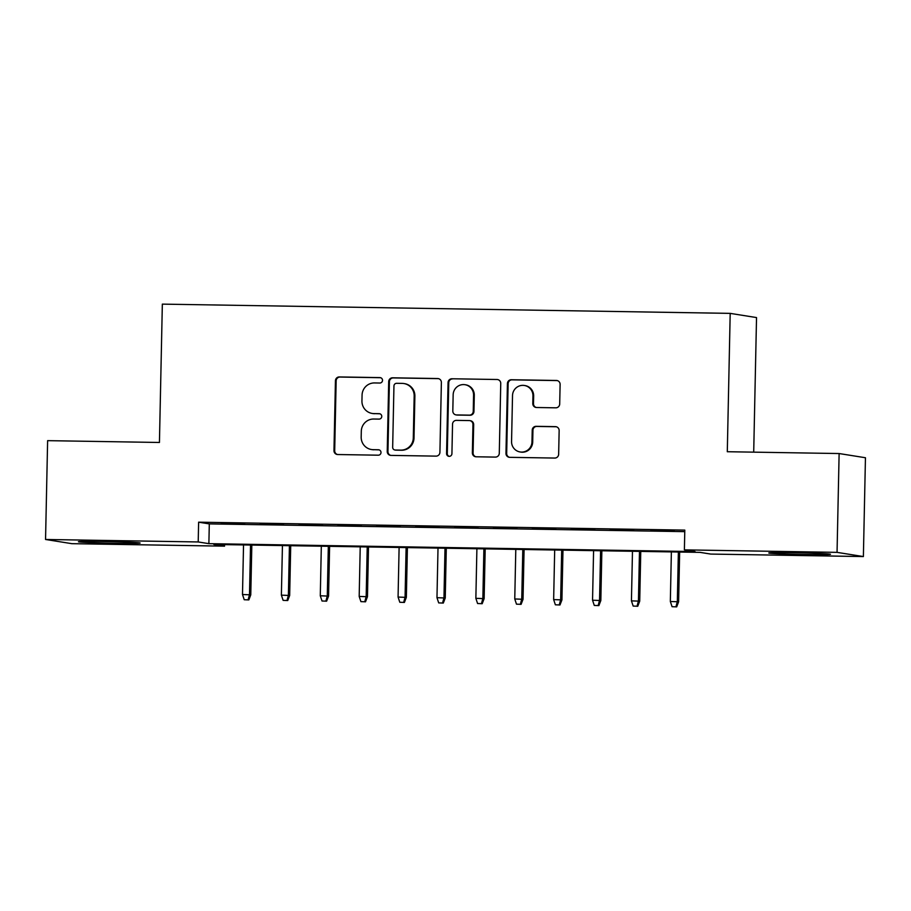 <?xml version="1.0" encoding="UTF-8"?>
<svg xmlns="http://www.w3.org/2000/svg" width="911" height="911" viewBox="0 0 911 911"><rect width="100%" height="100%" fill="white"/><g stroke="black" fill="none" stroke-linecap="round" stroke-linejoin="round"><path stroke-width="1.37" d="M382.518 380.354A2.722 2.676 -80.9 0 0 379.898 377.598L339.336 376.938A3.883 3.815 -80.9 0 0 335.442 380.752L333.973 450.592A3.883 3.815 -80.9 0 0 337.708 454.532L378.27 455.193A2.722 2.676 -80.9 0 0 381.003 452.516A2.722 2.676 -80.9 0 0 378.384 449.761L373.134 449.67A12.424 12.219 -80.9 0 1 361.177 437.064L361.303 431.245A12.424 12.219 -80.9 0 1 373.783 419.026L379.033 419.106A2.722 2.676 -80.9 0 0 381.766 416.441A2.722 2.676 -80.9 0 0 379.147 413.674L373.897 413.594A12.424 12.219 -80.9 0 1 361.94 400.977L362.066 395.158A12.424 12.219 -80.9 0 1 374.535 382.939L379.785 383.03A2.722 2.676 -80.9 0 0 382.518 380.354M379.898 377.598L380.616 377.712A2.722 2.676 -80.9 0 0 380.616 377.712L340.054 377.052A3.883 3.815 -80.9 0 0 336.148 380.866L334.69 450.706A3.883 3.815 -80.9 0 0 337.537 454.521M378.384 449.761L379.101 449.875A2.722 2.676 -80.9 0 0 379.101 449.875L373.134 449.67M379.864 413.788A2.722 2.676 -80.9 0 0 379.853 413.788L373.897 413.594M805.199 554.526A30.849 0.786 1.2 0 1 768.804 552.988A30.849 0.786 1.2 0 1 794.096 552.749A30.849 0.786 1.2 0 1 830.49 554.287A30.849 0.786 1.2 0 1 805.199 554.526M114.832 543.275A30.849 0.786 1.2 0 1 78.437 541.749A30.849 0.786 1.2 0 1 103.729 541.51A30.849 0.786 1.2 0 1 140.123 543.036A30.849 0.786 1.2 0 1 114.832 543.275M555.801 407.821A3.883 3.815 -80.9 0 0 559.696 404.006L560.117 384.408A3.883 3.815 -80.9 0 0 556.37 380.468L511.322 379.739A3.883 3.815 -80.9 0 0 507.427 383.554L505.969 453.393A3.883 3.815 -80.9 0 0 509.704 457.333L554.753 458.062A3.883 3.815 -80.9 0 0 558.648 454.247L559.149 430.584A3.883 3.815 -80.9 0 0 555.403 426.644L536.124 426.325A3.883 3.815 -80.9 0 0 532.229 430.14L531.978 441.881A10.385 10.215 -80.9 0 1 520.135 451.97A10.385 10.215 -80.9 0 1 511.561 441.55L512.517 395.568A10.385 10.215 -80.9 0 1 524.372 385.478A10.385 10.215 -80.9 0 1 532.946 395.898L532.787 403.562A3.883 3.815 -80.9 0 0 536.522 407.502L555.801 407.821M45.55 539.471L47.623 440.651L159.436 442.473L162.34 304.126L730.189 313.373L727.297 451.719L839.122 453.541L837.05 552.362L863.377 556.564L710.717 554.07L700.047 552.373L213.869 544.448L224.539 546.156L71.878 543.673L45.55 539.471L198.211 541.954L208.881 543.662L695.059 551.576L684.389 549.868L837.05 552.362M684.389 549.868L684.799 530.111L198.621 522.185L198.211 541.954M441.38 382.472A3.883 3.815 -80.9 0 0 437.644 378.532L392.595 377.803A3.883 3.815 -80.9 0 0 388.701 381.618L387.232 451.457A3.883 3.815 -80.9 0 0 390.967 455.398L436.016 456.126A3.883 3.815 -80.9 0 0 439.922 452.311L441.38 382.472M451.958 378.771L497.007 379.5A3.883 3.815 -80.9 0 1 500.743 383.44L499.285 453.279A3.883 3.815 -80.9 0 1 495.379 457.094L476.1 456.787A3.883 3.815 -80.9 0 1 472.365 452.847L472.957 424.515A3.883 3.815 -80.9 0 0 469.222 420.575L456.434 420.37A3.883 3.815 -80.9 0 0 452.539 424.184L451.924 453.678A2.722 2.676 -80.9 0 1 448.816 456.309A2.722 2.676 -80.9 0 1 446.572 453.587L448.064 382.586A3.883 3.815 -80.9 0 1 451.958 378.771L497.007 379.5M244.626 523.677L221.282 523.301L244.626 523.677M283.515 524.315L260.182 523.927L283.515 524.315M322.414 524.941L299.07 524.565L322.414 524.941M361.303 525.579L337.97 525.203L361.303 525.579M400.202 526.216L376.858 525.829L400.202 526.216M439.091 526.843L415.758 526.467L439.091 526.843M477.99 527.48L454.646 527.105L477.99 527.48M516.879 528.118L493.546 527.731L516.879 528.118M555.778 528.744L532.434 528.369L555.778 528.744M594.667 529.382L571.334 528.995L594.667 529.382M633.566 530.02L610.233 529.633L633.566 530.02M198.621 522.185L209.302 523.893L684.765 531.637M650.898 530.555L674.242 530.931L650.909 530.293M753.704 452.152L756.529 317.575L730.189 313.373M839.122 453.541L865.45 457.743L863.377 556.564M224.573 544.63L224.539 546.156M209.302 523.893L208.881 543.662M372.2 413.446L372.906 413.56A12.424 12.219 -80.9 0 0 374.603 413.708M371.437 449.522L372.155 449.635A12.424 12.219 -80.9 0 0 373.852 449.783M438.533 378.657A3.883 3.815 -80.9 0 0 438.35 378.646L393.301 377.917A3.883 3.815 -80.9 0 0 389.407 381.732L387.949 451.571A3.883 3.815 -80.9 0 0 390.796 455.386M396.684 383.303A2.722 2.676 -80.9 0 0 393.951 385.968L392.664 447.278A2.722 2.676 -80.9 0 0 395.283 450.034L400.817 450.125A12.424 12.219 -80.9 0 0 413.298 437.906L414.175 396A12.424 12.219 -80.9 0 0 402.218 383.394L396.684 383.303M394.907 450L395.625 450.114A2.722 2.676 -80.9 0 0 395.989 450.148L395.283 450.034M403.915 383.542L404.621 383.656A12.424 12.219 -80.9 0 1 414.881 396.114L414.004 438.02A12.424 12.219 -80.9 0 1 401.535 450.239L395.989 450.148M469.757 420.62L470.463 420.734A3.883 3.815 -80.9 0 1 473.674 424.628L473.082 452.961A3.883 3.815 -80.9 0 0 475.929 456.775M452.676 378.885A3.883 3.815 -80.9 0 0 448.77 382.7L447.29 453.701A2.722 2.676 -80.9 0 0 449.18 456.343M473.572 395.135A10.385 10.215 -80.9 0 0 464.997 384.704A10.385 10.215 -80.9 0 0 453.154 394.793L452.813 410.998A3.883 3.815 -80.9 0 0 456.548 414.938L469.336 415.143A3.883 3.815 -80.9 0 0 473.242 411.328L473.572 395.135L474.289 395.237A10.385 10.215 -80.9 0 0 465.715 384.818L464.997 384.704M456.024 414.892L456.73 415.006A3.883 3.815 -80.9 0 0 457.265 415.052L456.548 414.938M474.289 395.237L473.948 411.442A3.883 3.815 -80.9 0 1 470.053 415.257L457.265 415.052M524.372 385.478L525.078 385.592A10.385 10.215 -80.9 0 1 533.664 396.012L533.493 403.675A3.883 3.815 -80.9 0 0 536.351 407.502M520.135 451.97L520.841 452.084A10.385 10.215 -80.9 0 0 532.696 441.994L531.978 441.881M556.291 426.758A3.883 3.815 -80.9 0 0 556.12 426.758L536.841 426.439A3.883 3.815 -80.9 0 0 532.946 430.254L532.696 441.994M557.259 380.593A3.883 3.815 -80.9 0 0 557.088 380.582L512.039 379.853A3.883 3.815 -80.9 0 0 508.133 383.668L506.675 453.507A3.883 3.815 -80.9 0 0 509.534 457.322M244.228 599.734L248.828 599.905L244.228 599.734L242.497 594.519L250.776 594.837L251.823 545.074M248.122 599.791L249.5 594.632L250.536 545.051M242.497 594.519L243.533 544.937M250.776 594.837L248.828 599.905M283.127 600.36L287.728 600.543L283.127 600.36L281.385 595.156L289.675 595.475L290.711 545.7M287.011 600.429L288.388 595.27L289.425 545.678M281.385 595.156L282.433 545.564M289.675 595.475L287.728 600.543M322.016 600.998L326.616 601.169L322.016 600.998L320.285 595.783L328.564 596.101L329.611 546.338M325.91 601.055L327.288 595.896L328.324 546.315M320.285 595.783L321.321 546.201M328.564 596.101L326.616 601.169M360.915 601.636L365.516 601.807L360.915 601.636L359.185 596.42L367.463 596.739L368.5 546.976M364.799 601.693L366.176 596.534L367.224 546.953M359.185 596.42L360.221 546.839M367.463 596.739L365.516 601.807M399.804 602.262L404.404 602.444L399.804 602.262L398.073 597.058L406.352 597.377L407.399 547.602M403.698 602.33L405.076 597.172L406.112 547.579M398.073 597.058L399.109 547.465M406.352 597.377L404.404 602.444M438.703 602.9L443.304 603.071L438.703 602.9L436.973 597.684L445.251 598.003L446.288 548.24M442.587 602.957L443.964 597.798L445.012 548.217M436.973 597.684L438.009 548.103M445.251 598.003L443.304 603.071M477.592 603.526L482.192 603.708L477.592 603.526L475.861 598.322L484.14 598.641L485.187 548.877M481.486 603.594L482.864 598.436L483.9 548.855M475.861 598.322L476.897 548.741M484.14 598.641L482.192 603.708M516.491 604.164L521.092 604.346L516.491 604.164L514.761 598.96L523.039 599.279L524.076 549.504M520.375 604.232L521.752 599.074L522.8 549.481M514.761 598.96L515.797 549.367M523.039 599.279L521.092 604.346M555.38 604.802L559.98 604.972L555.38 604.802L553.649 599.586L561.928 599.905L562.975 550.142M559.274 604.858L560.652 599.7L561.688 550.119M553.649 599.586L554.685 550.005M561.928 599.905L559.98 604.972M594.279 605.428L598.88 605.61L594.279 605.428L592.549 600.224L600.827 600.543L601.864 550.768M598.163 605.496L599.54 600.338L600.588 550.756M592.549 600.224L593.585 550.643M600.827 600.543L598.88 605.61M633.168 606.066L637.768 606.248L633.168 606.066L631.437 600.861L639.716 601.169L640.763 551.406M637.062 606.134L638.44 600.975L639.476 551.383M631.437 600.861L632.473 551.269M639.716 601.169L637.768 606.248M672.067 606.703L676.668 606.874L672.067 606.703L670.337 601.488L678.615 601.807L679.652 552.043M675.951 606.76L677.328 601.602L678.376 552.02M670.337 601.488L671.373 551.907M678.615 601.807L676.668 606.874M379.853 413.788L379.147 413.674M334.69 450.706L333.973 450.592M336.148 380.866L335.442 380.752M340.054 377.052L339.336 376.938M387.949 451.571L387.232 451.457M389.407 381.732L388.701 381.618M393.301 377.917L392.595 377.803M438.35 378.646L437.644 378.532M401.535 450.239L400.817 450.125M414.004 438.02L413.298 437.906M414.881 396.114L414.175 396M473.082 452.961L472.365 452.847M473.674 424.628L472.957 424.515M447.29 453.701L446.572 453.587M448.77 382.7L448.064 382.586M470.053 415.257L469.336 415.143M473.948 411.442L473.242 411.328M533.493 403.675L532.787 403.562M533.664 396.012L532.946 395.898M532.946 430.254L532.229 430.14M536.841 426.439L536.124 426.325M556.12 426.758L555.403 426.644M506.675 453.507L505.969 453.393M508.133 383.668L507.427 383.554M512.039 379.853L511.322 379.739M557.088 380.582L556.37 380.468"/></g></svg>
